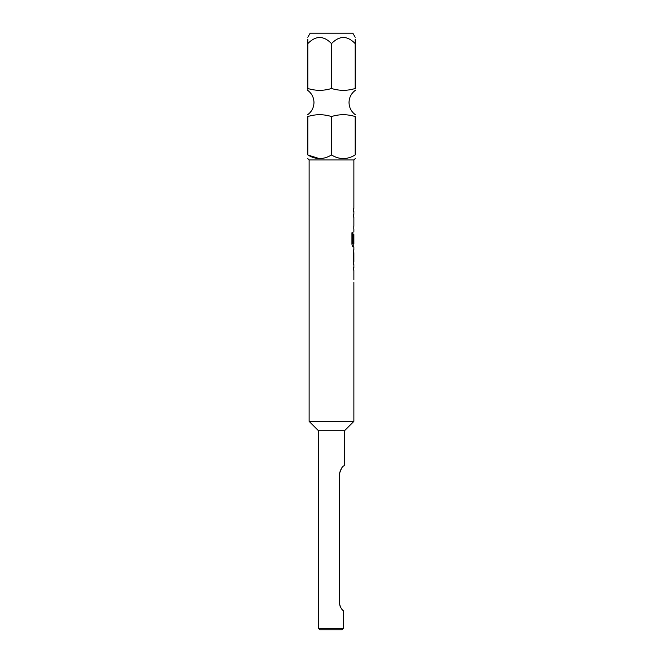 <?xml version="1.0" encoding="UTF-8"?>
<svg xmlns="http://www.w3.org/2000/svg" width="663" height="663" viewBox="0 0 663 663"><rect width="100%" height="100%" fill="white"/><g stroke="black" fill="none" stroke-linecap="round" stroke-linejoin="round"><path stroke-width="0.99" d="M307.823 154.976L307.823 116.539C307.823 114.102 307.823 114.102 307.823 116.539C315.646 114.102 323.536 114.102 331.5 116.539C339.323 114.102 347.221 114.102 355.177 116.539C355.177 114.102 355.177 114.102 355.177 116.539L355.177 154.976C355.177 159.758 355.177 159.758 355.177 154.976C347.221 159.758 339.323 159.758 331.5 154.976C323.536 159.758 315.646 159.758 307.823 154.976C307.823 159.758 307.823 159.758 307.823 154.976L319.433 158.639M307.814 37.244L310.185 33.15L352.815 33.15L355.186 37.244M307.823 39.134L307.823 43.592C307.823 35.487 307.823 35.487 307.823 43.592L307.823 88.494C307.823 90.922 307.823 90.922 307.823 88.494L307.823 89.281M355.177 39.134L355.177 43.592C355.177 35.487 355.177 35.487 355.177 43.592C347.313 35.487 339.423 35.487 331.5 43.592C323.635 35.487 315.737 35.487 307.823 43.592M307.814 158.639L309.124 159.949L353.876 159.949L353.876 208.439M355.177 43.592L355.177 88.494C355.177 90.922 355.177 90.922 355.177 88.494C347.354 90.93 339.464 90.93 331.5 88.494C323.677 90.93 315.779 90.93 307.823 88.494M355.177 90.002L355.177 90.441M353.876 282.438L353.876 421.378L344.553 430.701L318.447 430.701L309.124 421.378L309.124 159.949M344.553 430.701L344.246 465.757C342.464 466.139 340.906 468.625 339.572 473.216L341.602 468.136M342.307 609.678L343.467 610.797C341.652 609.67 340.351 607.316 339.572 603.744L340.061 606.173M318.447 430.701L318.447 628.358L343.467 628.358L341.818 629.85L343.467 628.358L343.467 610.797M353.827 270.471L353.42 267.728L353.802 270.471M353.429 264.62L353.429 249.91L353.802 252.653M353.429 252.653L353.818 261.885L353.362 261.885M353.802 243.769L353.802 246.81L352.849 246.81L351.937 244.249L351.937 232.738L352.907 232.738L352.907 243.586L353.827 243.769M353.81 242.509L353.802 234.536M353.802 226.249L353.802 228.992L353.827 226.249M353.354 217.025L353.827 217.016L353.42 214.282L353.802 217.025M353.429 211.182L353.429 208.439M353.876 421.378L309.124 421.378M339.572 603.744L339.572 473.216M341.818 629.85L319.939 629.85L318.447 628.358M331.5 116.539L331.5 154.976M343.119 158.639L341.785 158.573M331.5 43.592L331.5 88.494M352.832 232.738L352.956 243.769M353.818 252.653L353.81 261.703M307.814 114.591C311.801 111.55 313.848 107.522 313.972 102.516C313.848 97.511 311.801 93.483 307.814 90.441M355.186 114.591C351.199 111.55 349.152 107.522 349.028 102.516C349.152 97.511 351.199 93.483 355.186 90.441M353.876 211.174L353.876 214.282M353.876 217.025L353.876 226.249M353.876 228.992L353.876 232.091M353.876 234.536L353.876 243.769M353.876 246.81L353.876 249.91M353.876 252.653L353.876 261.885M353.876 264.62L353.876 267.728M353.876 270.471L353.876 279.703M353.876 159.949L355.186 158.639M353.802 208.439L353.802 211.174M353.802 261.885L353.802 264.62"/></g></svg>
